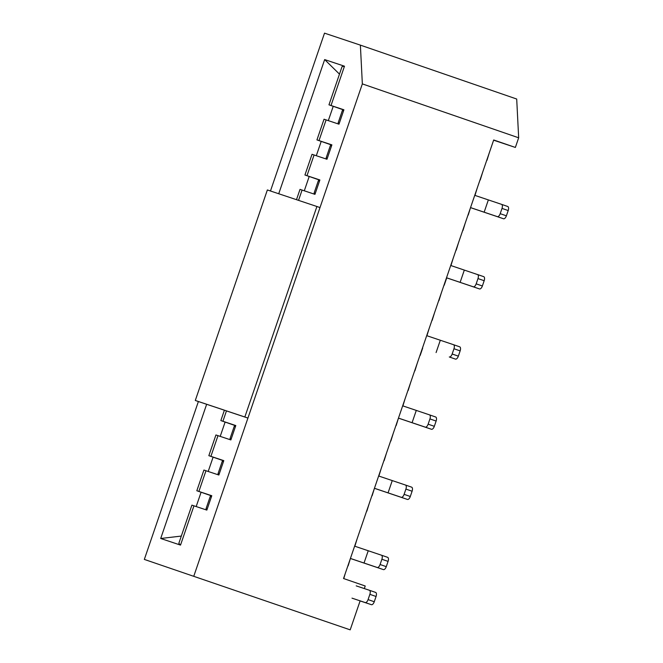<?xml version="1.0" encoding="UTF-8"?>
<svg xmlns="http://www.w3.org/2000/svg" width="663" height="663" viewBox="0 0 663 663"><rect width="100%" height="100%" fill="white"/><g stroke="black" fill="none" stroke-linecap="round" stroke-linejoin="round"><path stroke-width="0.99" d="M350.197 629.85L144.335 559.415L350.197 629.85L360.125 600.86M206.649 404.289L160.703 538.489L180.518 545.102L178.836 543.312L191.905 505.14L206.848 510.104L211.779 495.725L196.828 490.753L211.704 495.932M196.828 490.753L203.914 470.05L218.865 475.023L223.787 460.636L208.845 455.672L223.713 460.843M364.327 588.578L365.214 585.993L343.542 578.526L493.695 139.976L515.366 147.443L493.62 140.183M208.845 455.672L215.931 434.969L230.873 439.934L235.796 425.555L220.854 420.582L235.73 425.762M296.485 199.679L300.016 189.378L314.958 194.35L319.881 179.963L304.939 174.999L319.815 180.17M304.939 174.999L312.024 154.297L326.967 159.261L331.898 144.882L316.947 139.91L331.823 145.089M316.947 139.91L324.033 119.216L338.984 124.18L343.906 109.793L328.964 104.829L343.832 110.008M278.725 193.753L324.663 59.587L344.478 66.201L342.033 66.656L328.964 104.829M193.878 575.948L362.346 83.894L360.382 45.125L324.514 33.15L270.471 190.994M360.382 45.125L516.701 99.027L518.665 137.796L515.366 147.443M195.295 400.469L244.838 417.002L316.906 206.5L267.363 189.958L195.295 400.469L198.386 401.529L144.335 559.415M362.346 83.894L518.665 137.796M333.216 106.337L328.318 120.625M321.199 141.418L316.309 155.706M309.19 176.507L304.3 190.787M225.105 422.091L220.215 436.378M213.096 457.18L208.199 471.459M201.08 492.261L196.19 506.549M324.663 59.587L339.473 74.132M160.703 538.489L181.314 536.069M343.517 110.936L342.348 110.564L338.147 122.837L339.299 123.26M339.315 123.21L338.147 122.837M482.548 172.537L480.244 179.988M489.269 152.896L486.974 160.338M410.472 383.048L408.168 390.49M417.201 363.399L414.897 370.841M402.673 405.831L429.483 414.856A3.705 1.74 -71 0 0 429.483 414.856L435.674 416.994A3.705 1.74 -71 0 0 435.674 416.994A3.705 1.74 -71 0 1 436.121 421.055L434.323 426.317A3.705 1.74 -71 0 1 431.472 429.276L398.678 418.212M396.159 425.571L398.463 418.129M398.463 418.113L425.281 427.138A3.705 1.74 -71 0 0 428.132 424.179L429.931 418.917A3.705 1.74 -71 0 0 429.491 414.864L435.682 416.994M405.184 398.48L402.897 405.905M211.389 496.86L210.221 496.488L206.019 508.761L207.179 509.143L206.019 508.761L210.221 496.488L211.389 496.86M350.412 558.461L348.108 565.912L350.412 558.461M357.142 538.82L354.846 546.246L357.142 538.82M223.398 461.771L222.229 461.398L218.028 473.68L219.18 474.103M219.196 474.053L218.028 473.68M362.421 523.38L359.901 530.748M369.15 503.731L366.846 511.181M354.622 546.163L381.432 555.196A3.705 1.74 -71 0 0 381.432 555.196L387.623 557.326A3.705 1.74 -71 0 1 387.631 557.334A3.705 1.74 -71 0 1 388.079 561.387L386.272 566.65A3.705 1.74 -71 0 1 383.421 569.608L350.628 558.553M350.42 558.445L377.23 567.478A3.705 1.74 -71 0 0 380.081 564.52L381.888 559.257A3.705 1.74 -71 0 0 381.44 555.196L387.631 557.334M235.406 426.69L234.246 426.317L230.036 438.599L231.188 439.014M378.648 476.001L405.458 485.026A3.705 1.74 -71 0 0 405.458 485.026L411.648 487.164A3.705 1.74 -71 0 0 411.648 487.164A3.705 1.74 -71 0 1 412.096 491.225L410.298 496.488A3.705 1.74 -71 0 1 407.447 499.438L374.653 488.382M231.205 438.972L230.036 438.599M372.134 495.742L374.438 488.3M374.446 488.275L401.256 497.308A3.705 1.74 -71 0 0 404.107 494.349L405.905 489.087A3.705 1.74 -71 0 0 405.466 485.026L411.657 487.164M381.167 468.65L378.871 476.075M386.446 453.21L384.15 460.661M393.176 433.569L390.872 441.011M198.386 401.529L247.929 418.071L320.005 207.569L316.906 206.5M244.838 417.002L247.929 418.071M356.213 585.868L369.424 590.277A3.705 1.74 -71 0 0 369.424 590.277L375.623 592.415A3.705 1.74 -71 0 0 375.614 592.415A3.705 1.74 -71 0 1 376.062 596.476L374.264 601.739A3.705 1.74 -71 0 1 371.413 604.689L360.1 600.918M352.003 598.15L365.222 602.559A3.705 1.74 -71 0 0 368.073 599.601L369.871 594.338A3.705 1.74 -71 0 0 369.432 590.285M345.125 573.901L343.766 578.6M331.508 146.017L330.34 145.645L326.138 157.927L327.29 158.341M474.741 195.328L501.551 204.353A3.705 1.74 -71 0 0 501.551 204.353L507.742 206.491A3.705 1.74 -71 0 0 507.742 206.491A3.705 1.74 -71 0 1 508.198 210.552L506.391 215.815A3.705 1.74 -71 0 1 503.54 218.765L470.755 207.71M327.298 158.3L326.138 157.927M468.227 215.069L470.531 207.627M470.539 207.602L497.349 216.635A3.705 1.74 -71 0 0 500.2 213.677L502.007 208.414A3.705 1.74 -71 0 0 501.56 204.353L507.75 206.491M477.261 187.977L474.965 195.403M319.491 181.098L318.331 180.726L314.121 193.008L315.273 193.422M315.29 193.381L314.121 193.008M458.523 242.708L456.219 250.158M465.244 223.058L462.948 230.509M426.699 335.66L453.509 344.694A3.705 1.74 -71 0 1 453.517 344.694L459.699 346.824A3.705 1.74 -71 0 0 459.699 346.824A3.705 1.74 -71 0 1 460.147 350.884L458.348 356.147A3.705 1.74 -71 0 1 455.489 359.106L449.299 356.967A3.705 1.74 -71 0 0 452.158 354.009L453.956 348.746A3.705 1.74 -71 0 0 453.517 344.694L459.708 346.824M422.704 348.042L420.185 355.409M429.21 328.309L426.914 335.735M434.497 312.878L432.193 320.32M441.226 293.228L438.923 300.679M450.716 265.49L483.725 276.653A3.705 1.74 -71 0 1 483.733 276.662A3.705 1.74 -71 0 1 484.172 280.714L482.374 285.977A3.705 1.74 -71 0 1 479.515 288.935L446.506 277.789M446.514 277.772L473.324 286.806A3.705 1.74 -71 0 0 476.175 283.847L477.982 278.584A3.705 1.74 -71 0 0 477.534 274.523L483.733 276.662M446.729 277.872L444.21 285.239M453.235 258.147L450.939 265.573M180.518 545.102L193.969 505.803M198.892 491.424L205.978 470.722M210.909 456.335L217.994 435.641M222.917 421.254L226.464 410.903M298.541 200.367L302.079 190.049M307.002 175.662L314.088 154.968M319.011 140.581L326.105 119.879M331.028 105.5L344.478 66.201M425.281 427.138L431.472 429.276M428.132 424.179L434.323 426.317M436.121 421.055L429.931 418.917M412.071 422.729L416.273 410.447M377.23 567.478L383.421 569.608M380.081 564.52L386.272 566.65M388.079 561.387L381.888 559.257M364.02 563.061L368.222 550.787M401.256 497.308L407.447 499.438M404.107 494.349L410.298 496.488M412.096 491.225L405.905 489.087M388.046 492.899L392.247 480.617M369.44 590.285L375.614 592.415M365.222 602.559L371.413 604.689M368.073 599.601L374.264 601.739M376.062 596.476L369.871 594.338M497.349 216.635L503.54 218.765M500.2 213.677L506.391 215.815M508.198 210.552L502.007 208.414M484.139 212.226L488.341 199.944M449.299 356.967L455.489 359.106M452.158 354.009L458.348 356.147M460.147 350.884L453.956 348.746M436.088 352.559L440.298 340.276M473.324 286.806L479.515 288.935M476.175 283.847L482.374 285.977M484.172 280.714L477.982 278.584M460.114 282.388L464.315 270.114M224.401 410.215L220.854 420.582"/></g></svg>
